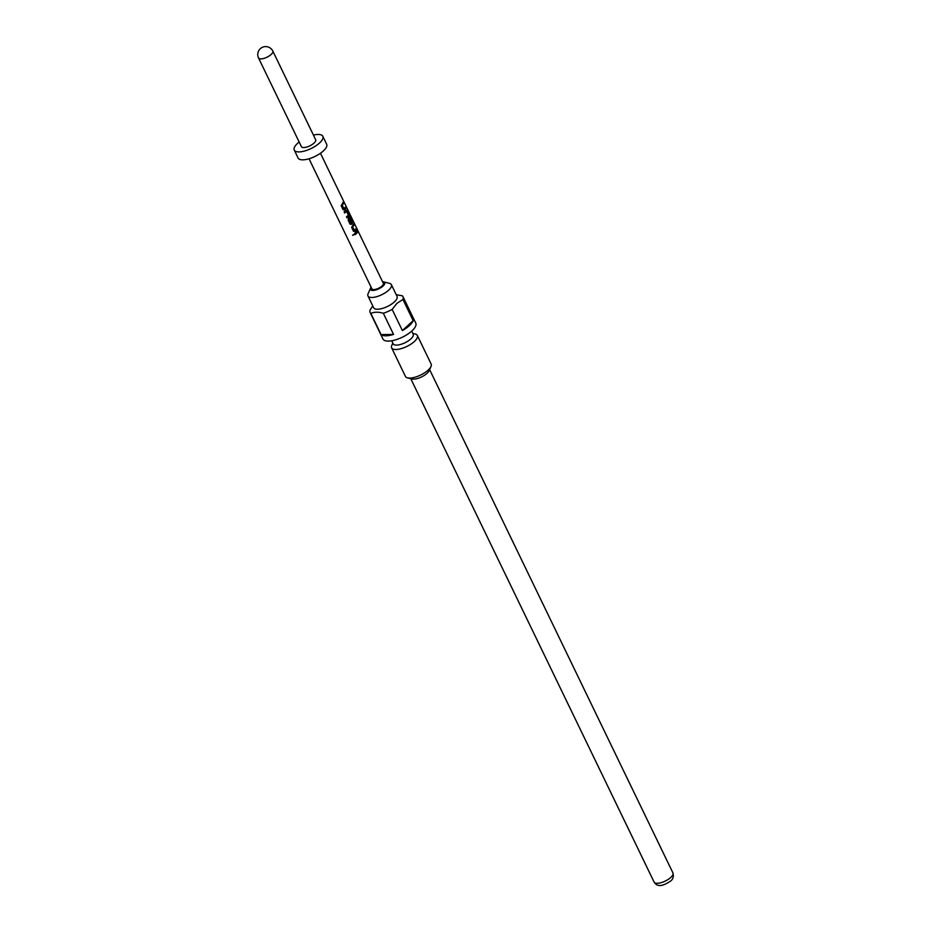 <?xml version="1.0" encoding="UTF-8"?>
<svg xmlns="http://www.w3.org/2000/svg" width="932" height="932" viewBox="0 0 932 932"><rect width="100%" height="100%" fill="white"/><g stroke="black" fill="none" stroke-linecap="round" stroke-linejoin="round"><path stroke-width="1.4" d="M352.657 235.353L354.253 234.526L352.634 235.295M354.078 234.316L352.622 235.225M345.271 207.195L345.807 208.314L344.793 209.502L342.883 209.549M342.929 202.349L343.465 203.456L342.021 205.005L343.745 208.721L345.551 207.137L346.087 208.244L344.456 209.968L343.034 209.595L341.159 205.704L343.197 202.279L343.733 203.386L342.219 205.028L343.943 208.745M345.9 210.248L346.925 210.609L348.801 214.5L348.789 216.212L346.879 217.808M346.681 211.459L344.677 213.009L344.141 211.89L346.145 210.224L347.193 210.539L349.081 214.43L349.034 216.189L347.03 217.855L346.494 216.748L348.405 215.175L346.681 211.459L344.537 212.95M350.758 218.531L352.284 223.435L351.248 224.402L349.873 223.995M351.073 217.494L349.069 219.579L350.98 223.307L351.958 222.527L350.432 219.241L351.026 218.472L352.564 221.653L351.993 223.948L350.024 224.053L348.137 220.162L348.556 218.449L350.455 216.142L351.026 216.643L353.286 221.315L351.073 217.494L349.267 219.603L350.98 223.307M355.756 228.876L356.292 229.983L355.267 231.171L353.368 231.218M353.403 224.018L353.939 225.125L352.506 226.686L354.218 230.39L356.024 228.806L356.56 229.913L354.929 231.649L353.508 231.276L351.632 227.385L353.682 223.948L354.218 225.066L352.692 226.697L354.416 230.414M356.898 231.241L357.434 232.348L355.01 234.631M382.551 281.72A7.922 2.971 154.2 0 1 383.623 281.848A7.922 2.971 154.2 0 1 383.099 285.996A7.922 2.971 154.2 0 1 374.303 290.306A7.922 2.971 154.2 0 1 370.563 288.151A7.922 2.971 154.2 0 1 371.134 287.231M383.623 281.848L389.506 283.363A13.001 4.87 154.2 0 1 391.37 284.656A13.001 4.87 154.2 0 1 388.656 290.178A13.001 4.87 154.2 0 1 376.528 296.714A13.001 4.87 154.2 0 1 367.965 295.968A13.001 4.87 154.2 0 1 368.105 293.708L370.563 288.151M391.37 284.656L397.055 296.423A13.001 4.87 154.2 0 1 394.353 301.945A13.001 4.87 154.2 0 1 382.213 308.48A13.001 4.87 154.2 0 1 373.65 307.746L367.965 295.968M402.927 299.487L396.985 303.296L392.151 309.401L402.391 330.569A18.232 6.839 -25.8 0 0 409.428 325.583A18.232 6.839 -25.8 0 0 413.167 320.655L402.927 299.487A18.232 6.839 154.2 0 0 402.985 296.667L415.777 323.136A18.232 6.839 154.2 0 1 411.979 330.883A18.232 6.839 154.2 0 1 394.97 340.04A18.232 6.839 154.2 0 1 382.947 339.003L370.155 312.535A18.232 6.839 154.2 0 1 370.214 309.727L372.45 306.465M396.24 294.733L402.286 295.782A18.232 6.839 154.2 0 1 402.985 296.667M411.711 331.116L413.191 334.18A11.102 4.159 154.2 0 1 410.884 338.887A11.102 4.159 154.2 0 1 400.527 344.467A11.102 4.159 154.2 0 1 393.211 343.838L391.731 340.786M412.806 333.388L415.288 334.029A14.271 5.347 154.2 0 1 417.326 335.438L431.143 364.028A14.271 5.347 154.2 0 1 430.992 366.497L429.139 370.668A10.462 3.926 154.2 0 1 427.077 373.301A10.462 3.926 154.2 0 1 411.909 378.998L407.494 377.856A14.271 5.347 154.2 0 1 405.455 376.446L391.638 347.857A14.271 5.347 154.2 0 1 391.79 345.388L392.826 343.046M417.326 335.438A14.271 5.347 154.2 0 1 414.356 341.508A14.271 5.347 154.2 0 1 401.04 348.673A14.271 5.347 154.2 0 1 391.638 347.857M430.992 366.497A14.271 5.347 154.2 0 1 428.172 370.086A14.271 5.347 154.2 0 1 407.494 377.856M299.16 141.99A15.856 5.941 -25.8 0 0 297.564 143.342A15.856 5.941 -25.8 0 0 294.267 150.075L298.1 158.021A15.856 5.941 -25.8 0 0 308.55 158.918A15.856 5.941 -25.8 0 0 323.346 150.949A15.856 5.941 -25.8 0 0 326.643 144.215L322.81 136.282A15.856 5.941 -25.8 0 0 313.432 135.093M294.267 150.075A15.856 5.941 -25.8 0 0 304.706 150.984A15.856 5.941 -25.8 0 0 319.501 143.015A15.856 5.941 -25.8 0 0 322.81 136.282M258.537 57.97L301.397 146.627A7.922 2.971 -25.8 0 0 306.628 147.081A7.922 2.971 -25.8 0 0 314.026 143.097A7.922 2.971 -25.8 0 0 315.668 139.73L272.82 51.074A7.922 7.922 0 0 0 265.562 46.6A7.922 7.922 0 0 0 258.537 57.97A7.922 2.971 -25.8 0 0 260.937 58.891A7.922 2.971 -25.8 0 0 271.165 54.44A7.922 2.971 -25.8 0 0 272.82 51.074M320.457 153.267L383.32 283.316A6.338 2.377 154.2 0 1 382.003 286.019A6.338 2.377 154.2 0 1 376.085 289.2A6.338 2.377 154.2 0 1 371.903 288.838L309.04 158.778M346.145 210.224L346.925 210.609M350.455 216.142L353.286 221.315M356.106 232.429L357.166 231.171L357.713 232.289L355.162 234.678L354.626 233.571L356.106 232.429M354.743 231.625L353.508 231.276M351.248 224.402L350.024 224.053M344.269 209.945L343.034 209.595M392.151 309.401A18.232 6.839 154.2 0 1 383.308 313.245C378.439 311.801 374.28 311.859 370.854 313.432L381.083 334.6A18.232 6.839 -25.8 0 0 393.549 334.413L383.308 313.245M370.854 313.432A18.232 6.839 154.2 0 1 370.155 312.535M381.083 334.6L393.549 334.413M402.391 330.569L413.167 320.655M429.617 369.596L672.962 872.981A10.462 3.926 154.2 0 1 670.784 877.431A10.462 3.926 154.2 0 1 661.009 882.686A10.462 3.926 154.2 0 1 654.113 882.091L410.779 378.707M672.962 872.981C673.824 876.534 673.079 879.202 670.702 880.973C660.532 887.881 656.594 885.866 654.113 882.091"/></g></svg>
